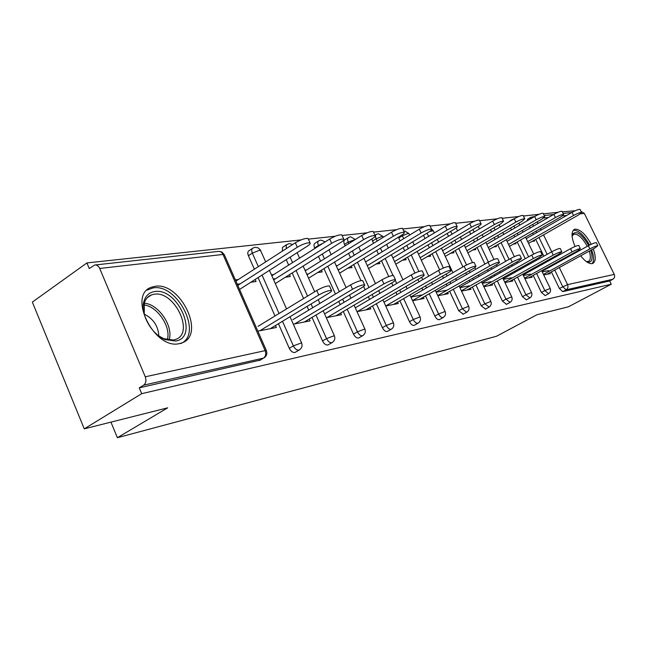 <?xml version="1.0" encoding="UTF-8"?>
<svg xmlns="http://www.w3.org/2000/svg" width="647" height="647" viewBox="0 0 647 647"><rect width="100%" height="100%" fill="white"/><g stroke="black" fill="none" stroke-linecap="round" stroke-linejoin="round"><path stroke-width="0.97" d="M591.245 244.291C585.794 234.481 580.488 229.434 575.32 229.143L574.593 229.321C571.058 231.456 571.212 237.182 575.062 246.499M577.391 250.987L577.755 251.594M580.65 255.832C585.114 261.372 588.94 263.968 592.142 263.612L592.676 263.466C595.855 261.687 596.057 256.827 593.291 248.893M154.997 286.338L151.73 287.155C126.909 294.361 154.196 350.27 179.445 343.589L181.839 342.91C206.118 335.178 180.448 281.485 154.997 286.338M581.063 211.472L584.338 213.405L614.254 274.417C615.038 276.495 614.577 278.113 612.855 279.269L609.66 280.96L611.253 284.219L568.47 306.775L537.067 314.693L496.451 336.27L117.39 437.712L167.694 407.82L84.256 428.856L32.35 302.092L86.908 262.933L89.262 268.554L94.64 265.027C96.775 264.704 98.465 265.844 99.703 268.456L145.268 376.797L265.141 350.634L222.997 254.449L99.703 268.456M575.296 210.728L562.38 211.82M558.102 212.281L543.448 213.858M538.983 214.335L523.423 216.009M518.74 216.51L502.185 218.29M497.276 218.823L479.637 220.716M474.477 221.274L455.65 223.296M450.207 223.878L430.077 226.046M424.327 226.66L402.766 228.981M396.676 229.636L373.513 232.119M367.051 232.815L342.126 235.5M335.243 236.236L308.352 239.131M301.001 239.916L86.908 262.933M110.944 422.127L117.39 437.712M260.28 360.096L139.267 387.852L141.701 393.667L84.256 428.856M259.326 360.565L263.491 358.115L143.618 385.159L139.267 387.852M143.618 385.159C145.955 383.275 146.505 380.493 145.268 376.797M611.253 284.219L141.701 393.667M257.846 331.135L276.342 327.495L275.468 325.514M250.761 282.27L256.058 281.502L255.161 279.472M237.279 284.227L240.304 283.79M238.403 279.48L235.387 279.908M508.453 222.131L512.125 219.479M545.195 295.55L541.41 292.468L533.217 275.371M530.952 270.648L530.58 269.856M528.203 264.906L527.734 263.927M525.243 258.727L517.196 241.921M514.786 236.899L513.985 235.225M511.453 229.944L510.532 228.027M609.66 280.96L562.753 291.619L559.38 288.489L551.381 271.894M549.198 267.348L548.891 266.718M546.602 261.962L546.214 261.17M543.812 256.18L535.7 239.341M533.371 234.513L532.667 233.049M530.233 227.995L529.416 226.313M527.103 220.853L527.628 219.196L530.694 217.408M524.863 278.639L532.077 277.223L531.616 276.253M530.58 274.102L523.35 275.485M513.33 244.137L516.047 243.741L515.61 242.835M506.536 304.316L502.42 301.098L493.807 282.901M491.38 277.773L490.822 276.601M488.267 271.198L487.595 269.783M484.894 264.081L477.057 247.518M474.461 242.043L473.434 239.859M470.701 234.085L469.512 231.586M483.875 286.702L492.529 284.995L492.019 283.904M490.968 281.696L482.298 283.362M472.731 250.033L475.788 249.588L475.286 248.545M463.26 314.127L458.739 310.77L449.657 291.32M447.037 285.715L446.26 284.049M443.486 278.105L442.564 276.123M439.628 269.839L432.123 253.753M429.317 247.744L427.999 244.922M425.022 238.549L423.51 235.306M437.825 295.752L448.234 293.706L447.651 292.46M446.6 290.204L436.175 292.201M427.246 256.641L430.708 256.139L430.142 254.926M373.481 243.345L371.831 238.953M414.484 325.182L413.967 325.425C412.325 325.514 410.829 324.26 409.47 321.68L399.87 300.782M397.032 294.603L395.972 292.29M392.947 285.699L391.686 282.957M388.742 276.552L381.479 260.741M378.422 254.093L376.74 250.438M393.505 304.462L447.91 273.026C450.263 271.643 451.242 270.769 450.854 270.397C448.929 270.292 445.443 271.594 440.389 274.312L385.717 305.982L398.261 303.532L397.606 302.092M366.275 261.501L365.434 261.623M375.939 264.089L379.894 263.515L379.247 262.092M367.14 265.367L367.997 265.246M314.854 248.456L314.612 247.906C313.641 245.464 313.811 243.879 315.129 243.159L318.405 241.072M359.077 337.734L358.43 338.049C356.57 338.163 354.92 336.836 353.48 334.078L343.298 311.498M340.193 304.616L338.761 301.437M335.429 294.045L323.961 268.634M320.613 261.202L318.461 256.447M326.282 317.685L341.47 314.693L340.718 313.019M306.751 269.872L304.955 270.123M317.628 272.565L322.182 271.902L321.422 270.211M306.751 274.142L308.554 273.875M254.36 269.192L248.399 255.711C247.397 253.106 247.655 251.4 249.16 250.599L252.403 248.472M295.606 352.105L294.773 352.51C292.646 352.664 290.818 351.256 289.282 348.288L278.436 323.726M275.007 315.962L258.072 277.603M273.794 274.506L271.433 274.838M285.376 277.248L290.285 276.536L289.46 274.684M273.277 279.003L275.646 278.655M293.309 324.163L310.059 320.872L309.25 319.052M282.432 251.101L282.448 247.445L286.556 244.639M328.458 344.665L327.722 345.029C325.74 345.158 324.001 343.792 322.513 340.929L312.016 317.402M308.756 310.107L307.099 306.395M303.58 298.526L292.177 272.969M288.651 265.084L286.217 259.641M337.508 265.545L336.214 265.731M347.746 268.19L351.984 267.567L351.281 266.022M337.969 269.605L339.263 269.419M357.007 311.644L370.804 308.926L370.1 307.382M345.142 245.86L344.471 244.388C343.517 242.01 343.654 240.482 344.891 239.802L348.167 237.748M387.69 331.256L387.108 331.531C385.369 331.628 383.8 330.342 382.401 327.673L372.518 305.974M369.55 299.456L368.313 296.738M365.143 289.775L363.638 286.467M360.961 280.596L353.666 264.566M350.464 257.546L348.571 253.381M393.247 257.708L392.794 257.773M402.385 260.248L406.081 259.714L405.475 258.404M394.468 261.396L394.929 261.331M412.6 300.709L424.02 298.469L423.405 297.135M422.345 294.854L410.91 297.046M400.056 240.902L398.382 237.19M439.628 319.489L439.159 319.707C437.615 319.772 436.183 318.559 434.865 316.051L425.54 295.914M422.814 290.026L421.901 288.061M419.005 281.817L417.922 279.48M414.937 273.026L407.578 257.142M404.658 250.834L403.17 247.615M450.652 253.244L453.903 252.767L453.369 251.643M461.537 291.093L471.032 289.225L470.482 288.061M469.431 285.82L459.92 287.648M485.533 309.08L481.214 305.796L472.375 286.993M469.851 281.639L469.196 280.232M466.536 274.571L465.743 272.888M462.928 266.904L455.237 250.543M452.544 244.817L451.38 242.334M448.533 236.276L447.19 233.43M493.588 247L496.467 246.588L495.998 245.609M504.943 282.553L512.853 281L512.359 279.973M511.324 277.789L503.406 279.31M526.399 299.812L522.452 296.666L514.058 279.035M511.712 274.118L511.251 273.147M508.785 267.979L508.227 266.799M505.631 261.356L497.672 244.647M495.173 239.406L494.268 237.498M491.639 231.982L490.596 229.782M532.044 241.42L534.6 241.048L534.196 240.191M543.715 274.935L550.298 273.641L549.861 272.727M548.834 270.6L542.235 271.869M270.195 328.708L328.757 293.293C331.159 291.805 332.065 290.851 331.474 290.43C328.822 290.277 324.576 291.797 318.745 294.992L316.731 290.503C322.554 287.3 326.792 285.788 329.46 285.958L329.647 286.386M257.975 326.363L316.731 290.503M259.876 330.738L318.745 294.992M239.56 289.427L307.495 246.054C309.848 244.509 310.706 243.466 310.059 242.924C307.309 242.528 303.063 243.959 297.313 247.227L295.315 242.795C301.057 239.519 305.311 238.088 308.069 238.508L308.304 239.018M297.313 247.227L237.797 285.4M295.315 242.795L235.904 281.089M175.652 341.05L165.066 339.578C151.131 334.192 139.712 312.994 144.127 300.766C145.923 295.461 149.4 292.395 154.544 291.571C177.933 287.09 199.656 337.491 175.652 341.05M158.685 335.842L163.731 338.68L173.542 340.047L175.531 339.489C195.054 333.31 174.423 290.196 154.01 294.264L151.463 294.911C148.026 296.245 145.664 298.874 144.378 302.796L144.232 314.296M180.812 343.557C203.166 334.175 177.521 283.176 152.991 287.931L147.006 290.131M158.83 335.947C158.175 325.934 153.299 318.664 144.192 314.127M590.727 250.3L591.665 253.632C592.814 260.183 591.277 262.941 587.08 261.898L586.408 261.631M586.279 261.534L588.285 261.477C590.242 260.571 590.8 257.983 589.967 253.713L589.255 251.109M591.973 263.644C593.614 262.043 593.978 259.018 593.073 254.57L591.649 249.799M589.563 245.108C583.837 234.934 578.41 229.984 573.282 230.259M572.069 236.009L572.482 234.335C576.364 230.178 581.766 233.923 588.705 245.561M587.274 246.337C582.51 237.781 578.022 233.721 573.816 234.157L572.077 236.163M304.308 322.004L361.827 287.672C364.221 286.209 365.151 285.27 364.617 284.866C362.183 284.729 358.155 286.184 352.542 289.249L350.577 284.923C356.19 281.857 360.217 280.402 362.66 280.563L362.821 280.927M292.865 319.675L350.577 284.923M294.717 323.888L352.542 289.249M336.084 315.752L392.559 282.44C394.937 281.008 395.883 280.094 395.406 279.698C393.166 279.577 389.332 280.976 383.922 283.912L382.005 279.747C387.424 276.803 391.249 275.404 393.497 275.557L393.643 275.865M325.336 313.447L382.005 279.747M327.147 317.515L383.922 283.912M365.749 309.921L421.181 277.579C423.55 276.164 424.513 275.266 424.076 274.886C422.014 274.773 418.358 276.123 413.126 278.946L411.266 274.926C416.49 272.104 420.146 270.753 422.224 270.891L422.345 271.158M355.624 307.64L411.266 274.926M357.395 311.563L413.126 278.946M383.978 302.198L438.577 270.43C443.624 267.712 447.117 266.41 449.042 266.532L449.147 266.766M419.531 299.351L472.933 268.772C475.262 267.413 476.257 266.556 475.901 266.2C474.114 266.103 470.781 267.365 465.88 269.977L464.117 266.216C469.002 263.604 472.342 262.35 474.138 262.456L474.235 262.666M410.853 296.924L464.117 266.216M412.543 300.588L465.88 269.977M275.307 283.58L341.131 242.188C343.484 240.676 344.366 239.657 343.783 239.131C341.26 238.767 337.224 240.15 331.685 243.28L329.744 239.01C335.283 235.872 339.311 234.497 341.842 234.885L342.045 235.322M331.685 243.28L273.673 279.9M329.744 239.01L271.837 275.751M308.562 278.178L372.405 238.597C374.742 237.109 375.648 236.115 375.123 235.613C372.793 235.282 368.96 236.608 363.614 239.608L361.73 235.492C367.067 232.491 370.909 231.165 373.238 231.521L373.408 231.893M363.614 239.608L307.058 274.813M361.73 235.492L305.255 270.802M339.586 273.18L401.552 235.249C403.874 233.785 404.796 232.815 404.318 232.338C402.175 232.03 398.52 233.316 393.352 236.195L391.508 232.216C396.676 229.337 400.331 228.059 402.483 228.383L402.636 228.706M393.352 236.195L338.187 270.082M391.508 232.216L336.432 266.208M368.596 268.537L428.783 232.119C431.088 230.688 432.026 229.742 431.589 229.273C429.6 228.998 426.106 230.235 421.108 233.001L419.321 229.159C424.311 226.393 427.804 225.156 429.802 225.455L429.94 225.738M421.108 233.001L367.286 265.674M419.321 229.159L365.571 261.93M395.77 264.211L454.275 229.192C456.564 227.784 457.518 226.854 457.122 226.41C455.27 226.151 451.929 227.356 447.085 230.017L445.338 226.304C450.175 223.636 453.523 222.439 455.375 222.714L455.496 222.956M447.085 230.017L394.549 261.566M445.338 226.304L392.875 257.935M443.988 294.539L496.403 264.785C498.716 263.442 499.71 262.601 499.395 262.261C497.729 262.172 494.526 263.394 489.779 265.909L488.056 262.27C492.796 259.746 495.998 258.541 497.672 258.638L497.753 258.816M436.07 291.983L488.056 262.27M437.72 295.533L489.779 265.909M421.286 260.175L478.198 226.442C480.47 225.059 481.433 224.153 481.069 223.725C479.346 223.49 476.135 224.655 471.445 227.218L469.746 223.619C474.429 221.048 477.632 219.891 479.37 220.142L479.467 220.36M471.445 227.218L420.138 257.716M469.746 223.619L418.504 254.198M467.013 290.018L518.457 261.032L521.466 258.557C519.905 258.485 516.832 259.657 512.23 262.092L510.548 258.565C515.141 256.131 518.223 254.958 519.784 255.047L519.856 255.201M459.782 287.341L510.548 258.565M461.4 290.794L512.23 262.092M445.282 256.39L500.681 223.862L503.584 221.201C501.967 220.983 498.886 222.115 494.34 224.59L492.674 221.104C497.211 218.621 500.301 217.497 501.918 217.724L502.007 217.918M494.34 224.59L444.206 254.101M492.674 221.104L442.613 250.688M488.72 285.748L539.226 257.498L542.243 255.072C540.779 255.007 537.819 256.147 533.363 258.501L531.721 255.08C536.177 252.726 539.137 251.586 540.601 251.667L540.666 251.804M482.12 282.982L531.721 255.08M483.697 286.33L533.363 258.501M467.902 252.848L521.87 221.428L524.774 218.823C523.261 218.621 520.301 219.721 515.885 222.115L514.26 218.726C518.668 216.333 521.636 215.241 523.156 215.451L523.237 215.621M515.885 222.115L466.891 250.704M514.26 218.726L465.33 247.389M509.229 281.712L558.814 254.174L561.839 251.788C560.464 251.732 557.609 252.84 553.282 255.112L551.673 251.796C556.008 249.516 558.854 248.408 560.229 248.48L560.294 248.602M503.196 278.873L551.673 251.796M504.741 282.124L553.282 255.112M489.253 249.507L541.854 219.131L544.774 216.583C543.351 216.397 540.496 217.465 536.201 219.778L534.616 216.494C538.902 214.173 541.757 213.114 543.189 213.308L543.254 213.453M536.201 219.778L488.299 247.51M534.616 216.494L486.77 244.283M528.639 277.903L577.318 251.02L580.343 248.691C579.049 248.634 576.299 249.71 572.085 251.909L570.525 248.691C574.73 246.483 577.48 245.407 578.774 245.472L578.83 245.585M523.124 274.999L570.525 248.691M524.628 278.161L572.085 251.909M509.44 246.37L560.739 216.955L563.666 214.464C562.324 214.294 559.566 215.33 555.401 217.57L553.848 214.375C558.013 212.135 560.763 211.1 562.114 211.286L562.178 211.415M555.401 217.57L508.542 244.493M553.848 214.375L507.046 241.355M547.022 274.288L594.836 248.044L597.852 245.755C596.639 245.706 593.978 246.75 589.878 248.885L588.349 245.747C592.442 243.612 595.103 242.568 596.324 242.625L596.372 242.722M541.976 271.328L588.349 245.747M543.456 274.409L589.878 248.885M528.559 243.401L578.62 214.901L581.548 212.467C580.278 212.305 577.617 213.316 573.557 215.483L572.037 212.378C576.089 210.202 578.758 209.199 580.027 209.369L580.084 209.482M573.557 215.483L527.709 241.638M572.037 212.378L526.246 238.589M259.633 360.476L263.491 358.115C265.723 356.4 266.273 353.909 265.141 350.634L266.467 350.82M264.51 357.573L263.79 358.017C266.596 356.206 267.454 353.715 266.354 350.545L224.274 254.562L222.997 254.449C221.84 252.136 220.247 251.125 218.209 251.424L95.432 264.938M584.338 213.405L580.294 213.866M566.756 215.402L562.437 215.888M548.462 217.481L543.577 218.031M537.212 221.808L538.029 223.498M540.48 228.569L541.191 230.033M543.529 234.877L551.697 251.78M554.115 256.778L554.503 257.579M556.808 262.35L557.116 262.981M559.315 267.543L567.565 284.615L614.254 274.417M612.855 279.269L566.109 289.824L562.753 291.619M559.38 288.489L567.565 284.615C568.406 286.847 567.912 288.586 566.109 289.824L562.736 286.678L554.722 270.058M530.37 218.953L530.896 217.295L533.735 217.004M289.282 348.288L293.374 345.886L282.488 321.276M279.051 313.496L262.051 275.064M258.323 266.637L252.346 253.123L248.399 255.711M218.823 251.343L222.042 252.095L224.452 254.958M254.756 247.405L253.098 248.019C251.586 248.812 251.343 250.518 252.346 253.123L259.447 250.308L260.749 250.753M295.048 352.429L299.132 350.051C301.842 348.296 302.659 345.894 301.591 342.837L293.374 345.886C294.911 348.862 296.738 350.278 298.865 350.132L299.755 349.671M322.513 340.929L326.533 338.599L315.995 315.024M312.727 307.713L311.061 303.993M307.535 296.116L296.091 270.511M292.549 262.601L290.115 257.15M353.48 334.078L357.427 331.806L347.213 309.193M344.099 302.295L342.659 299.108M339.311 291.708L327.811 266.249M324.446 258.8L322.295 254.036M318.68 246.03L318.429 245.48L314.612 247.906M382.401 327.673L386.275 325.465L376.368 303.726M373.384 297.199L372.146 294.482M368.968 287.503L357.451 262.245M354.241 255.217L352.34 251.044M348.903 243.515L348.232 242.035L344.471 244.388M409.47 321.68L413.279 319.529L403.655 298.599M400.8 292.404L399.733 290.091M396.7 283.491L395.293 280.434M393.004 275.46L385.2 258.493M382.134 251.829L380.452 248.165M377.177 241.064L376.142 238.808L372.454 241.096M434.865 316.051L438.609 313.965L429.244 293.787M426.51 287.891L425.597 285.925M422.701 279.666L421.609 277.32M418.884 271.449L411.233 254.95M408.306 248.634L406.809 245.415M403.688 238.686L402.337 235.783L398.714 237.999M458.739 310.77L462.411 308.732L453.304 289.249M450.676 283.637L449.9 281.963M447.117 276.018L446.187 274.029M443.389 268.036L435.714 251.618M432.9 245.601L431.581 242.779M428.597 236.398L427.077 233.146M481.214 305.796L484.821 303.807L475.957 284.979M473.426 279.609L472.763 278.202M470.102 272.533L469.31 270.85M466.527 264.938L458.772 248.472M456.07 242.73L454.898 240.247M452.043 234.182L450.7 231.327M502.42 301.098L505.962 299.157L497.325 280.935M494.89 275.8L494.332 274.627M491.769 269.217L491.097 267.793M488.388 262.092L480.527 245.496M477.923 240.013L476.896 237.829M474.154 232.047L472.965 229.539M522.452 296.666L525.93 294.765L517.511 277.118M515.166 272.193L514.697 271.222M512.23 266.046L511.664 264.858M509.068 259.407L501.085 242.674M498.578 237.425L497.672 235.516M495.036 229.992L493.984 227.793M541.41 292.468L544.831 290.616L536.614 273.495M534.349 268.764L533.969 267.971M531.583 263.014L531.114 262.035M528.615 256.827L520.544 240.005M518.134 234.966L517.325 233.292M514.794 228.011L513.872 226.078M552.53 265.513L552.223 264.882M549.926 260.118L549.538 259.326M547.136 254.328L538.991 237.465M536.662 232.629L535.959 231.165M533.516 226.102L532.699 224.412M290.01 316.723L301.696 343.072M288.756 243.66L286.176 245.197L286.314 248.594M327.964 344.948L331.984 342.635C334.604 340.945 335.389 338.624 334.345 335.672L326.533 338.599C328.029 341.47 329.76 342.837 331.741 342.708L332.518 342.32M323.168 310.746L334.434 335.874M320.459 240.174L318.939 240.733C317.62 241.452 317.459 243.029 318.429 245.48L322.804 243.409M358.648 337.985L362.595 335.728C365.126 334.095 365.887 331.846 364.868 328.991L357.427 331.806C358.875 334.58 360.525 335.906 362.377 335.793L363.064 335.453M354.071 305.149L364.948 329.169M350.1 236.907L348.636 237.449C347.407 238.128 347.269 239.657 348.232 242.035L355.26 239.536M387.31 331.474L391.184 329.283C393.643 327.697 394.371 325.522 393.384 322.756L386.275 325.465C387.682 328.142 389.251 329.436 390.99 329.339L391.597 329.04M382.927 299.893L393.449 322.91M377.872 233.85L376.457 234.376C375.3 235.023 375.195 236.495 376.142 238.808L382.199 236.365L383.048 236.64M414.145 325.376L417.954 323.241C420.332 321.705 421.043 319.602 420.073 316.925L413.279 319.529C414.638 322.117 416.142 323.379 417.776 323.298L418.31 323.031M409.947 294.967L420.138 317.054M402.013 234.958L402.337 235.783L408.184 233.413L408.953 233.656M439.321 319.65L443.066 317.572C445.379 316.084 446.058 314.046 445.12 311.442L438.609 313.965C439.928 316.472 441.359 317.693 442.896 317.62L443.381 317.394M435.302 290.325L445.176 311.563M434.307 232.952L433.247 230.704L429.632 231.577M462.993 314.28L466.665 312.25C468.913 310.803 469.576 308.821 468.663 306.298L462.411 308.732L466.519 312.299L466.948 312.089M459.127 285.95L468.711 306.403M431.331 228.714L433.32 230.858M485.29 309.209L488.897 307.236C491.081 305.829 491.728 303.896 490.83 301.453L484.821 303.807L489.148 307.09M481.57 281.817L490.871 301.542M506.318 304.43L509.86 302.505C511.995 301.138 512.626 299.262 511.745 296.876L505.962 299.157L510.087 302.375M502.735 277.911L511.785 296.957M526.197 299.917L529.675 298.032C531.761 296.698 532.368 294.878 531.51 292.557L525.93 294.765L529.885 297.919M522.744 274.207L531.543 292.63M513.516 218.921L511.777 220.182M545.017 295.639L548.43 293.803C550.46 292.501 551.058 290.721 550.217 288.465L544.831 290.616L548.616 293.698M541.676 270.697L550.249 288.53M144.257 303.2C158.733 304.074 173.897 326.759 169.021 340.152M167.314 339.845C171.334 327.034 157.464 306.298 143.877 304.874M440.389 274.312L438.577 270.43M573.76 229.79L574.593 229.321M532.635 216.818L534.382 216.624M544.264 215.54L553.614 214.513M563.173 213.461L571.811 212.507M286.548 308.918L269.443 270.349M265.691 261.889L260.134 249.613L258.048 247.833L255.363 247.324M319.877 303.411L318.203 299.674M314.66 291.765L303.144 266.079M299.585 258.145L297.127 252.67M292.662 244.501L289.355 243.587M350.933 298.227L349.485 295.032M346.121 287.608L334.556 262.067M331.175 254.595L329.008 249.815M325.215 241.881L321.049 240.094M379.935 293.35L378.689 290.624M375.486 283.621L363.905 258.29M360.686 251.238L358.77 247.049M355.316 239.503L350.682 236.834M374.969 235.29L376.036 234.635M407.084 288.748L406.009 286.427M402.96 279.811L391.403 254.74M388.321 248.06L386.623 244.388M383.339 237.263L382.959 236.438L378.438 233.777M432.552 284.413L431.63 282.44M428.718 276.164L417.194 251.384M414.25 245.043L412.754 241.816M409.616 235.079L408.872 233.486L404.504 230.914M456.491 280.313L455.706 278.639M452.908 272.678L441.456 248.222M438.626 242.188L437.299 239.35M479.031 276.439L478.368 275.024M475.682 269.346L474.841 267.567M472.496 262.585L464.303 245.221M461.594 239.471L460.413 236.98M457.55 230.898L456.143 227.93M500.293 272.759L499.735 271.578M497.155 266.16L496.484 264.736M493.984 259.471L485.865 242.382M483.26 236.891L482.217 234.699M479.467 228.909L478.279 226.393M520.382 269.273L519.921 268.295M517.438 263.111L516.872 261.922M514.357 256.657L506.253 239.689M503.738 234.432L502.824 232.516M500.171 226.976L499.12 224.776M539.396 265.957L539.016 265.165M536.63 260.199L536.161 259.221M533.678 254.053L525.542 237.134M523.116 232.087L522.315 230.413M519.767 225.116L518.837 223.191M331.474 290.43L329.46 285.958M308.069 238.508L310.059 242.924M163.731 338.68L165.066 339.578M144.378 302.796L144.127 300.766M147.233 297.741L151.463 294.911M586.619 261.72L587.08 261.898M573.153 234.521L573.816 234.157M572.199 235.856L572.482 234.335M364.617 284.866L362.66 280.563M395.406 279.698L393.497 275.557M424.076 274.886L422.224 270.891M450.854 270.397L449.042 266.532M475.901 266.2L474.138 262.456M341.842 234.885L343.783 239.131M373.238 231.521L375.123 235.613M402.483 228.383L404.318 232.338M429.802 225.455L431.589 229.273M455.375 222.714L457.122 226.41M499.395 262.261L497.672 258.638M479.37 220.142L481.069 223.725M521.466 258.557L519.784 255.047M501.918 217.724L503.584 221.201M542.243 255.072L540.601 251.667M523.156 215.451L524.774 218.823M561.839 251.788L560.229 248.48M543.189 213.308L544.774 216.583M580.343 248.691L578.774 245.472M562.114 211.286L563.666 214.464M597.852 245.755L596.324 242.625M580.027 209.369L581.548 212.467"/></g></svg>
